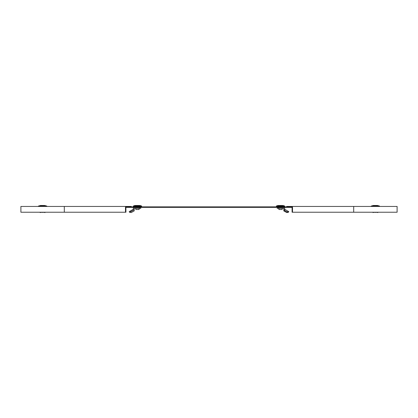 <?xml version="1.0" encoding="UTF-8"?>
<svg xmlns="http://www.w3.org/2000/svg" width="418" height="418" viewBox="0 0 418 418"><rect width="100%" height="100%" fill="white"/><g stroke="black" fill="none" stroke-linecap="round" stroke-linejoin="round"><path stroke-width="0.63" d="M125.907 207.375L292.093 207.375M64.309 212.234L64.309 206.445L20.9 206.445L20.9 212.234L125.494 212.234L125.494 206.445L131.278 206.445L131.278 206.858L125.907 206.858L292.093 206.858L292.093 212.234L397.1 212.234L397.1 206.445L286.722 206.445L286.722 206.858L292.093 206.858M291.68 207.375L291.68 206.858M126.32 207.375L126.32 206.858M125.907 206.858L125.907 212.234L125.494 212.234M64.309 206.445L125.494 206.445M292.093 212.234L292.506 212.234L292.506 206.445M139.408 208.347L140.788 208.347L140.788 207.521L139.408 207.521L139.408 208.347L134.173 208.347L134.173 209.747L130.824 211.68L130.411 210.965L133.347 209.266L133.347 207.521L139.408 207.521M130.824 211.68L129.627 212.37L129.214 211.654L130.411 210.965M134.173 209.747L134.173 210.918L131.299 212.506L129.752 212.297M133.347 206.111L133.347 206.732L141.613 206.732L141.613 206.111L133.347 206.111M141.571 206.037A5.168 5.168 0 0 0 139.555 205.494A5.168 5.168 0 0 1 141.571 206.037L133.394 206.037A5.168 5.168 0 0 1 135.406 205.494L139.555 205.494L135.406 205.494A5.168 5.168 0 0 0 133.394 206.037M139.137 208.347L139.137 209.507L135.829 209.507L135.829 208.347M288.159 212.245L288.786 211.654L284.653 209.266M286.701 212.506L287.056 211.884L284.888 210.635L284.527 211.252L283.827 210.918L286.701 212.506L288.315 212.334L288.728 211.618M45.087 212.234L45.087 212.506L43.524 212.292M45.087 212.506L45.264 212.234M377.877 212.234L377.877 212.506L376.32 212.292M377.877 212.506L378.06 212.234M376.801 212.234A3.72 1.86 180 0 1 374.68 212.334L374.434 212.234M372.736 212.234L372.913 212.506L374.476 212.292M377.47 205.494L379.487 206.037L377.47 205.494L373.326 205.494L371.309 206.037L371.262 206.445M278.592 208.347L277.212 208.347L277.212 207.521L284.653 207.521L284.653 210.484L284.653 210.186L283.827 210.186L283.827 208.347L278.592 208.347L278.592 207.521M288.315 212.334L288.66 211.581M287.056 211.884L288.488 211.675M283.827 210.186L283.827 210.918M284.653 206.111L284.653 206.732L276.387 206.732L276.429 206.037A5.168 5.168 0 0 1 278.445 205.494L282.594 205.494A5.168 5.168 0 0 1 284.606 206.037L276.387 206.111M282.594 205.494L278.445 205.494M282.171 208.347L282.171 209.507L278.863 209.507L278.863 208.347M44.01 212.234A3.72 1.86 180 0 1 41.889 212.334L41.638 212.234M39.94 212.234L40.123 212.506L41.68 212.292M44.674 205.494L46.691 206.037L44.674 205.494L40.53 205.494L38.513 206.037L38.472 206.445M353.691 212.234L353.691 206.445M379.487 206.037L371.262 206.111L379.487 206.037L379.528 206.445M284.606 206.037L276.429 206.037M46.691 206.037L38.472 206.111L46.691 206.037L46.738 206.445M373.326 205.494L371.309 206.037M40.53 205.494L38.513 206.037"/></g></svg>
